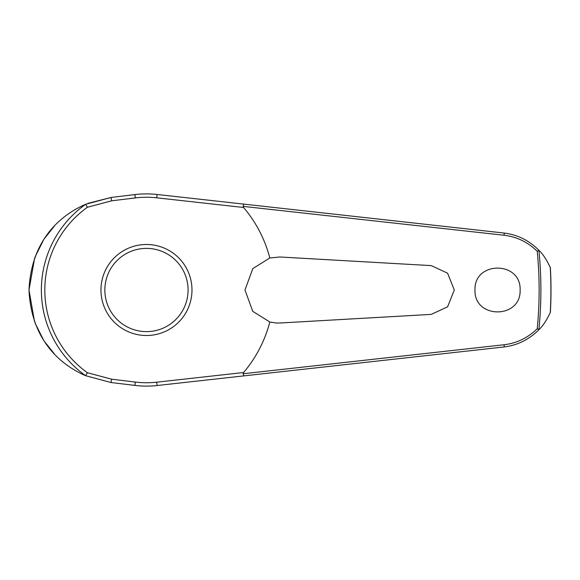 <?xml version="1.0" encoding="UTF-8"?>
<svg xmlns="http://www.w3.org/2000/svg" width="580" height="580" viewBox="0 0 580 580"><rect width="100%" height="100%" fill="white"/><g stroke="black" fill="none" stroke-linecap="round" stroke-linejoin="round"><path stroke-width="0.87" d="M550.384 267.728L550.384 267.728A404.528 404.528 0 0 1 550.384 312.272L550.275 312.533C546.701 320.174 542.931 325.88 538.965 329.65L538.885 329.665A394.414 394.414 0 0 0 538.885 250.335L537.218 251.278A392.66 392.66 0 0 1 537.218 328.722L538.885 329.665M538.885 250.335L538.965 250.35C529.178 240.454 517.483 234.675 503.889 233.015L157.086 194.474A96.113 96.113 0 0 0 134.901 194.583L110.983 197.483L85.63 204.298A105.103 105.103 0 0 0 85.63 375.702L110.983 382.517L134.901 385.417A96.113 96.113 0 0 0 157.086 385.526L243.875 375.884L243.107 373.622M243.107 206.379L504.129 235.255C516.874 236.807 527.901 242.15 537.218 251.278M243.875 204.117L243.121 206.248L243.571 207.481A127.426 127.426 0 0 1 269.809 257.977L279.901 256.991L431.266 265.611L447.572 273.173L454.299 290L447.579 306.827L431.266 314.389L279.901 323.009L276.138 323.009L269.809 322.023L252.764 311.337L244.963 290L252.815 268.613L269.809 257.977M474.991 290C473.882 260.819 521.231 260.819 520.115 290C521.231 319.181 473.882 319.181 474.991 290M281.286 257.07L279.901 256.991M85.63 204.298L87.406 207.27L111.65 200.803L110.983 197.483L87.725 203.413M54.419 226.033L44.696 238.235M43.398 240.236L34.974 257.172M34.641 258.078L29 290L34.503 321.559M111.65 200.803L135.307 197.932A92.742 92.742 0 0 1 156.716 197.823L243.571 207.481M146.472 335.508A45.508 45.508 0 0 0 191.98 290A45.508 45.508 0 0 0 146.472 244.492A45.508 45.508 0 0 0 100.956 290A45.508 45.508 0 0 0 146.472 335.508A45.508 45.508 0 0 1 100.956 290A45.508 45.508 0 0 1 146.472 244.492M85.63 375.702L87.406 372.73A101.652 101.652 0 0 1 87.406 207.27M537.218 328.722C527.901 337.85 516.874 343.193 504.129 344.745L243.121 373.752L243.571 372.52L156.716 382.176L157.086 385.526M156.716 382.176A92.742 92.742 0 0 1 135.307 382.068L111.65 379.197L87.406 372.73M243.875 375.884L503.889 346.985C517.483 345.325 529.178 339.546 538.965 329.65M269.809 322.023A127.426 127.426 0 0 1 243.571 372.52M550.094 312.961L550.275 312.533A404.434 404.434 0 0 0 550.275 267.467C546.701 259.825 542.931 254.12 538.965 250.35M279.901 323.009L281.286 322.93M35.068 323.082L43.5 339.923M44.783 341.888L54.419 353.959M85.528 204.327C62.865 214.216 31.407 237.669 29 290C31.407 342.33 62.865 365.784 85.528 375.673L110.983 382.517L111.65 379.197M135.307 382.068L134.901 385.417M156.716 197.823L157.086 194.474M135.307 197.932L134.901 194.583M188.087 290A41.622 41.622 0 0 0 146.472 248.378A41.622 41.622 0 0 0 104.85 290A41.622 41.622 0 0 0 146.472 331.622A41.622 41.622 0 0 0 188.087 290M503.889 233.015A2.335 0.493 96.3 0 1 504.129 235.255M503.889 346.985A2.335 0.493 -96.3 0 0 504.129 344.745"/></g></svg>

